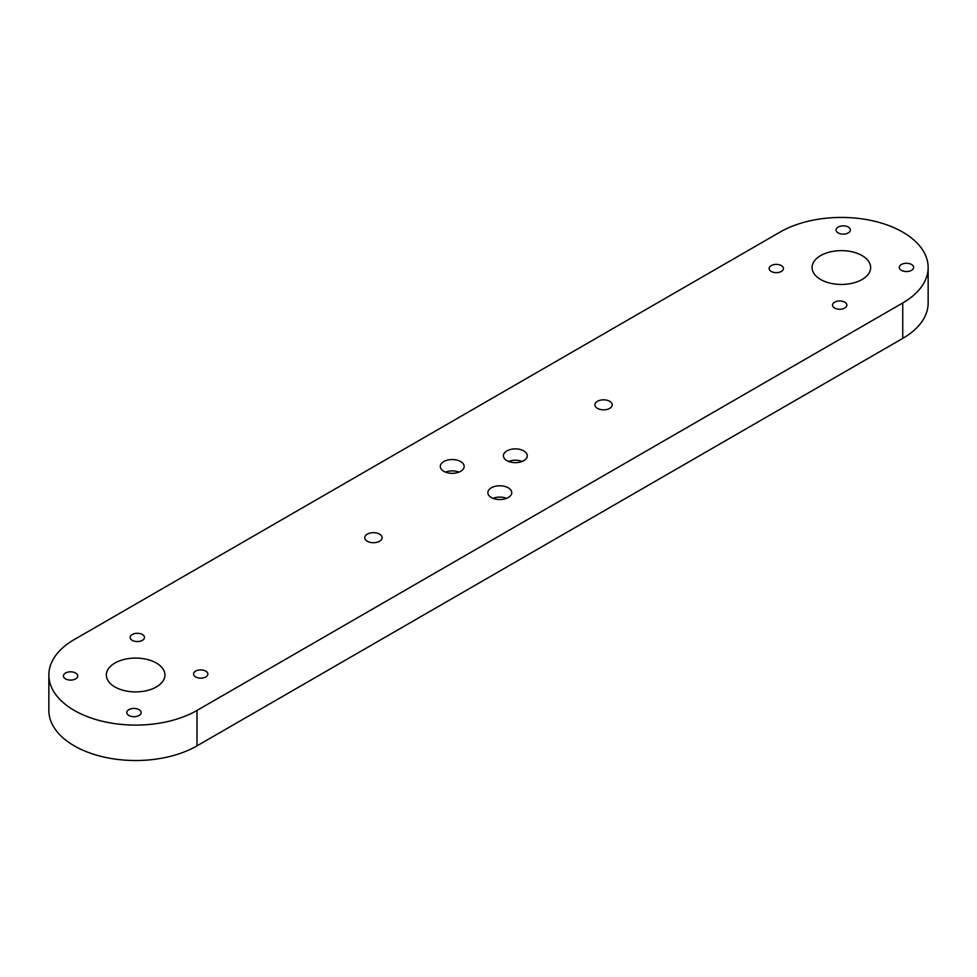 <?xml version="1.0" encoding="UTF-8"?>
<svg xmlns="http://www.w3.org/2000/svg" width="977" height="977" viewBox="0 0 977 977"><rect width="100%" height="100%" fill="white"/><g stroke="black" fill="none" stroke-linecap="round" stroke-linejoin="round"><path stroke-width="1.47" d="M379.577 534.15A8.683 5.007 0 0 0 370.112 533.063A8.683 5.007 0 0 0 364.763 537.692A8.683 5.007 0 0 0 367.303 541.246A8.683 5.007 0 0 0 376.756 542.333A8.683 5.007 0 0 0 382.117 537.692A8.683 5.007 0 0 0 379.577 534.15M609.697 401.291A8.683 5.007 0 0 0 600.244 400.204A8.683 5.007 0 0 0 594.883 404.832A8.683 5.007 0 0 0 597.423 408.374A8.683 5.007 0 0 0 606.888 409.461A8.683 5.007 0 0 0 612.237 404.832A8.683 5.007 0 0 0 609.697 401.291M523.782 450.898A11.932 6.888 0 0 0 510.776 449.408A11.932 6.888 0 0 0 503.411 455.77A11.932 6.888 0 0 0 506.904 460.643A11.932 6.888 0 0 0 519.911 462.133A11.932 6.888 0 0 0 527.275 455.77A11.932 6.888 0 0 0 523.782 450.898M522.121 461.437A11.932 6.888 0 0 0 508.553 461.437M460.668 461.559A11.932 6.888 0 0 0 447.661 460.069A11.932 6.888 0 0 0 440.297 466.432A11.932 6.888 0 0 0 443.79 471.305A11.932 6.888 0 0 0 456.796 472.807A11.932 6.888 0 0 0 464.16 466.432A11.932 6.888 0 0 0 460.668 461.559M459.007 472.111A11.932 6.888 0 0 0 445.451 472.111M508.248 487.792A11.932 6.888 0 0 0 495.241 486.302A11.932 6.888 0 0 0 487.865 492.664A11.932 6.888 0 0 0 491.37 497.537A11.932 6.888 0 0 0 504.376 499.027A11.932 6.888 0 0 0 511.74 492.664A11.932 6.888 0 0 0 508.248 487.792M506.587 498.331A11.932 6.888 0 0 0 493.019 498.331M205.768 671.101A7.157 4.128 0 0 0 197.965 670.198A7.157 4.128 0 0 0 193.544 674.02A7.157 4.128 0 0 0 195.644 676.951A7.157 4.128 0 0 0 203.448 677.843A7.157 4.128 0 0 0 207.869 674.02A7.157 4.128 0 0 0 205.768 671.101M139.027 709.632A7.157 4.128 0 0 0 131.223 708.74A7.157 4.128 0 0 0 126.802 712.563A7.157 4.128 0 0 0 128.903 715.482A7.157 4.128 0 0 0 136.707 716.373A7.157 4.128 0 0 0 141.115 712.563A7.157 4.128 0 0 0 139.027 709.632M75.632 673.031A7.157 4.128 0 0 0 67.828 672.139A7.157 4.128 0 0 0 63.407 675.962A7.157 4.128 0 0 0 65.508 678.881A7.157 4.128 0 0 0 73.312 679.772A7.157 4.128 0 0 0 77.733 675.962A7.157 4.128 0 0 0 75.632 673.031M142.373 634.5A7.157 4.128 0 0 0 134.57 633.609A7.157 4.128 0 0 0 130.149 637.419A7.157 4.128 0 0 0 132.249 640.35A7.157 4.128 0 0 0 140.053 641.242A7.157 4.128 0 0 0 144.474 637.419A7.157 4.128 0 0 0 142.373 634.5M911.517 264.486A7.157 4.128 0 0 0 903.713 263.595A7.157 4.128 0 0 0 899.292 267.405A7.157 4.128 0 0 0 901.392 270.336A7.157 4.128 0 0 0 909.196 271.227A7.157 4.128 0 0 0 913.617 267.405A7.157 4.128 0 0 0 911.517 264.486M844.751 302.186A7.157 4.128 0 0 0 836.947 301.295A7.157 4.128 0 0 0 832.526 305.105A7.157 4.128 0 0 0 834.627 308.036A7.157 4.128 0 0 0 842.43 308.927A7.157 4.128 0 0 0 846.851 305.105A7.157 4.128 0 0 0 844.751 302.186M781.356 265.597A7.157 4.128 0 0 0 773.552 264.694A7.157 4.128 0 0 0 769.131 268.516A7.157 4.128 0 0 0 771.219 271.435A7.157 4.128 0 0 0 779.023 272.339A7.157 4.128 0 0 0 783.444 268.516A7.157 4.128 0 0 0 781.356 265.597M848.305 227.055A7.157 4.128 0 0 0 840.501 226.163A7.157 4.128 0 0 0 836.08 229.974A7.157 4.128 0 0 0 838.181 232.905A7.157 4.128 0 0 0 845.984 233.796A7.157 4.128 0 0 0 850.405 229.974A7.157 4.128 0 0 0 848.305 227.055M156.344 663.029A29.286 16.914 0 0 0 124.433 659.365A29.286 16.914 0 0 0 106.346 674.985A29.286 16.914 0 0 0 114.92 686.953A29.286 16.914 0 0 0 146.843 690.617A29.286 16.914 0 0 0 164.93 674.985A29.286 16.914 0 0 0 156.344 663.029M862.08 255.583A29.286 16.914 0 0 0 830.157 251.919A29.286 16.914 0 0 0 812.07 267.539A29.286 16.914 0 0 0 820.656 279.495A29.286 16.914 0 0 0 852.567 283.171A29.286 16.914 0 0 0 870.654 267.539A29.286 16.914 0 0 0 862.08 255.583M902.736 232.111A86.782 50.108 0 0 0 780 232.111L74.264 639.556A86.782 50.108 0 0 0 48.85 674.985A86.782 50.108 0 0 0 102.426 721.282A86.782 50.108 0 0 0 197 710.426L902.736 302.968A86.782 50.108 0 0 0 928.15 267.539A86.782 50.108 0 0 0 902.736 232.111M48.85 674.985L48.85 710.426A86.782 50.108 0 0 0 102.426 756.711A86.782 50.108 0 0 0 197 745.854L902.736 338.408A86.782 50.108 0 0 0 928.15 302.968L928.15 267.539M902.736 302.968L902.736 338.408M197 710.426L197 745.854"/></g></svg>

